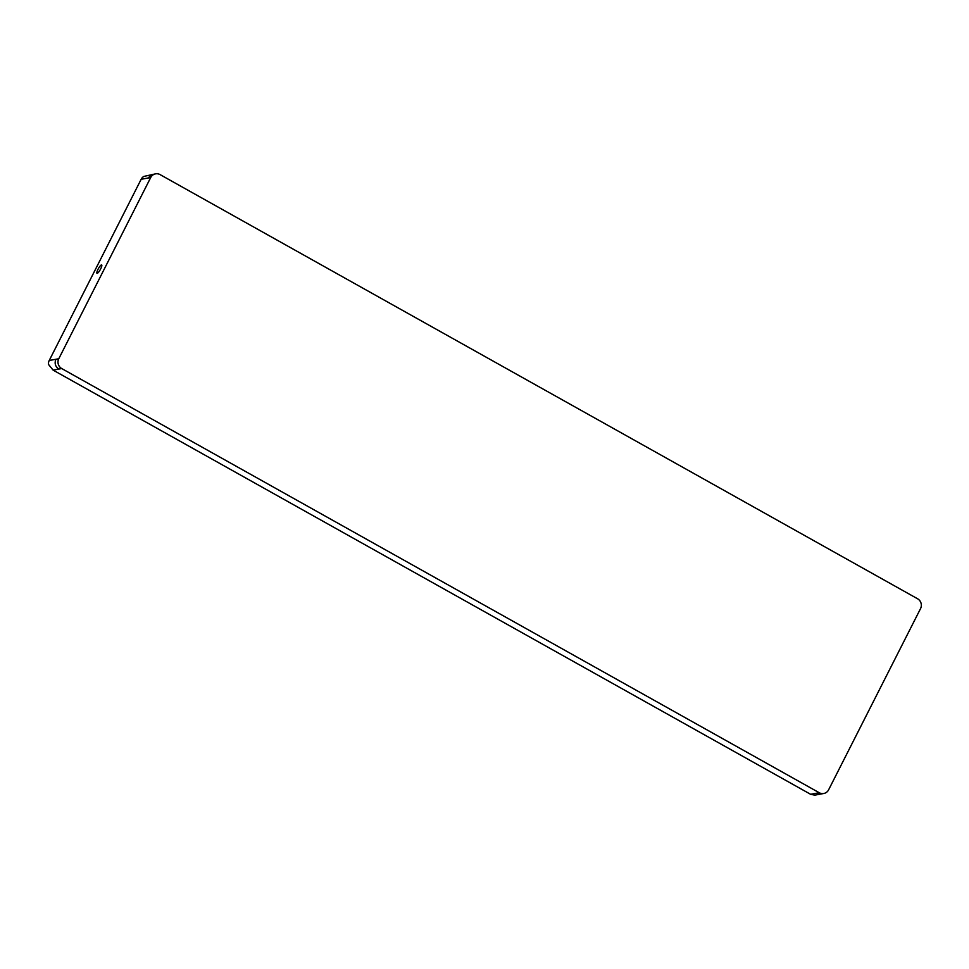 <?xml version="1.0" encoding="UTF-8"?>
<svg xmlns="http://www.w3.org/2000/svg" width="969" height="969" viewBox="0 0 969 969"><rect width="100%" height="100%" fill="white"/><g stroke="black" fill="none" stroke-linecap="round" stroke-linejoin="round"><path stroke-width="1.45" d="M97.99 269.37A4.784 1.066 -60.8 0 0 96.997 273.306A4.784 1.066 -60.8 0 0 100.667 268.885A4.784 1.066 -60.8 0 0 101.672 264.949A4.784 1.066 -60.8 0 0 97.99 269.37M155.561 173.851A7.243 6.94 79.6 0 0 150.716 177.521L58.782 358.736A7.243 6.94 79.6 0 0 61.713 368.547L819.229 792.727A7.243 6.94 79.6 0 0 828.616 789.82L920.55 608.593A7.243 6.94 79.6 0 0 917.619 598.794L160.091 174.614A7.243 6.94 79.6 0 0 155.561 173.851L143.787 176.443A7.243 6.94 79.6 0 0 141.159 179.277L49.225 360.492A7.243 6.94 79.6 0 0 48.45 364.368L53.113 370.122L810.629 794.301L814.723 795.149L820.9 794.011L816.37 793.248L810.629 794.301M58.782 358.736L55.911 359.269C54.325 363.327 55.294 366.597 58.843 369.068L53.113 370.122M55.911 359.269L49.225 360.492M152.69 174.384L147.845 178.054L141.159 179.277M819.229 792.727L816.37 793.248M150.716 177.521L147.845 178.054M61.713 368.547L58.843 369.068M823.771 793.49L820.9 794.011"/></g></svg>
